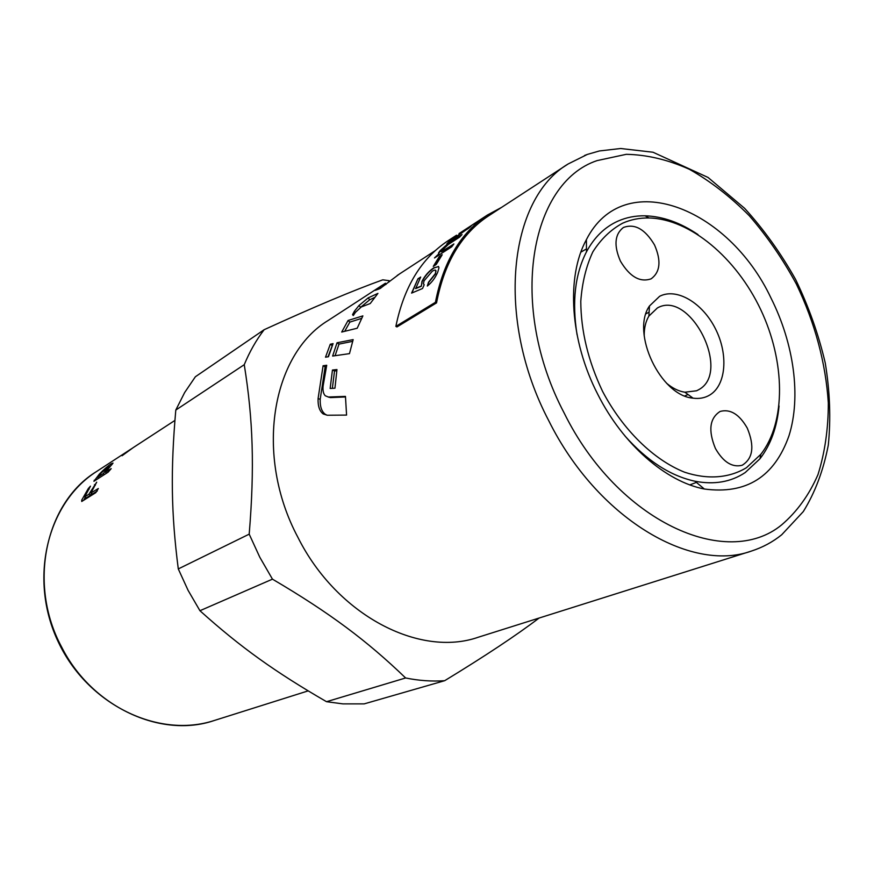 <?xml version="1.0" encoding="UTF-8"?>
<svg xmlns="http://www.w3.org/2000/svg" width="874" height="874" viewBox="0 0 874 874"><rect width="100%" height="100%" fill="white"/><g stroke="black" fill="none" stroke-linecap="round" stroke-linejoin="round"><path stroke-width="1.31" d="M539.105 618.038C516.447 635.267 484.972 656.156 444.68 680.693L364.196 703.876L342.87 703.876L326.526 701.702L405.623 677.973C367.211 640.948 329.957 612.991 272.459 579.156L259.797 557.23L249.199 534.156C254.695 467.229 253.067 419.564 244.25 364.687L175.794 410.059C170.583 470.037 171.075 512.841 178.285 568.93L249.199 534.156M272.459 579.156L199.938 610.718C240.874 647.547 275.113 671.909 326.526 701.702M199.938 610.718L188.107 590.376L178.285 568.93M597.805 394.392C569.914 340.445 566.002 276.697 586.399 239.64C623.686 166.158 728.271 207.116 771.054 298.165C793.942 343.733 801.294 396.61 789.004 435.711C774.495 476.854 746.265 494.618 704.324 489.003C665.933 481.716 622.954 444.44 597.805 394.392M577.048 334.709C571.858 301.781 575.005 274.152 586.487 251.81C594.298 237.28 604.753 227.065 617.863 221.166C626.341 217.407 635.42 215.627 645.11 215.812C662.711 216.359 680.343 222.619 698.009 234.582M444.68 680.693C431.996 681.589 418.974 680.671 405.623 677.973M751.29 551.112C762.674 547.408 772.813 541.956 781.727 534.746L803.272 511.607C815.027 492.674 823.374 470.507 828.301 445.117C830.956 418.788 829.929 391.377 825.231 362.907C818.545 334.338 808.658 306.512 795.591 279.429C780.919 253.285 763.931 229.578 744.615 208.318L708.027 177.444L653.02 152.24L620.66 148.504L599.378 150.962L587.339 154.425L568.209 163.93C508.668 198.759 495.066 318.562 548.839 420.875C597.062 517.889 690.416 573.082 751.29 551.112L478.264 637.233C419.64 657.783 337.014 615.438 297.947 537.412C254.105 455.31 271.628 354.374 328.406 320.321L385.019 283.493M715.424 448.482C708.049 430.565 709.612 418.22 720.121 411.446C730.282 408.715 739.328 414.265 747.259 428.096C754.732 446.166 753.017 458.555 742.135 465.274C732.183 467.71 723.279 462.117 715.424 448.482M654.528 244.96C661.389 260.769 660.263 272.054 651.163 278.817C640.019 282.673 629.783 276.796 620.431 261.151C613.668 245.528 614.662 234.308 623.391 227.491C634.743 223.307 645.11 229.13 654.528 244.96M666.501 383.173C672.554 388.264 678.672 391.279 684.855 392.207L696.578 390.776L698.676 389.706C731.964 372.269 690.121 289.207 657.412 307.943L648.869 316.104C645.668 321.479 644.105 328.121 644.214 336.02M709.688 395.07C704.815 397.965 699.266 398.992 693.06 398.162C660.471 395.736 630.667 332.71 649.469 305.987L659.63 296.297C676.694 287.448 702.477 302.852 715.391 328.679C728.545 354.385 726.218 385.281 709.688 395.07M746.483 467.688C729.255 478.067 707.765 479.859 684.67 472.233C653.697 459.921 622.922 429.942 602.547 391.323C588.18 361.038 580.926 331.028 580.784 301.279C582.139 282.663 586.148 266.199 592.823 251.909C600.842 239.225 610.773 229.654 622.605 223.209C630.82 219.549 639.626 217.812 649.032 217.976C690.263 218.915 736.323 257.983 760.773 309.746C785.278 361.486 786.239 421.88 760.806 454.349L746.483 467.688M779.051 405.951C777.084 427.2 770.726 444.8 759.987 458.752L745.249 472.517C730.981 482.033 714.222 484.928 694.972 481.224C670.413 475.926 647.066 460.827 624.91 435.918M435.328 250.587L399.451 273.988L379.961 288.617L375.274 290.332L381.556 285.656M397.2 275.452L398.839 274.403M327.105 415.237L325.259 414.287C321.632 411.523 319.939 406.519 320.201 399.276L325.117 366.851L326.395 366.676M328.165 397.014L330.525 397.604L345.47 396.96M327.28 415.237L323.194 413.937C319.523 411.13 317.819 406.017 318.081 398.62L323.085 365.758L326.712 365.277L323.096 386.079C322.67 390.58 323.391 393.813 325.27 395.78L328.384 397.014L345.459 396.392L346.574 415.084L327.28 415.237M325.117 366.851L323.085 365.758M411.894 292.976L417.958 278.784L420.689 277.047L415.674 288.606L421.312 286.257L422.153 281.614C424.972 275.976 428.916 271.432 434.017 267.968L438.497 266.559M374.618 297.466L369.724 299.76L360.656 307.287M353.282 315.536L352.539 314.662L354.385 311.253L358.985 305.529L368.151 297.892L377.929 293.391L370.237 303.529L361.301 306.949L355.423 312.357L353.282 315.536M361.618 318.376L349.851 322.113L344.717 331.268M349.851 322.113L348.071 320.485L362.885 315.875L357.204 328.231L341.712 332.044L348.071 320.485M352.626 341.352L339.003 344.105L335.092 355.685M339.003 344.105L337.058 342.772L353.151 339.615L349.48 353.631L332.623 356.057L337.058 342.772M336.774 370.74L334.534 370.98L332.349 388.34M334.95 388.198L330.154 388.46L332.448 370.03L336.96 369.56L334.95 388.198M334.534 370.98L332.448 370.03M332.284 345.58L328.023 356.789M333.07 343.613L328.449 356.723L325.51 357.193L330.274 344.236L333.07 343.613M332.186 345.601L330.274 344.236M568.209 163.93L488.315 216.031C461.581 233.675 444.32 262.626 436.541 302.885L396.938 326.942L395.867 326.384L435.438 302.306C443.271 261.85 460.62 232.746 487.484 214.993L501.654 207.335M421.312 286.257L421.945 281.45C424.775 275.813 428.73 271.257 433.821 267.794L438.617 266.636M418.154 278.948L420.47 277.473M427.637 285.809L428.697 282.4L435.536 273.802L435.744 270.361M438.322 266.406L438.977 267.728L437.765 272.087C435.241 277.91 431.767 282.564 427.32 286.038L428.5 282.247L435.328 273.649L435.995 271.082C435.908 269.695 434.662 269.749 432.259 271.246L424.087 280.794L423.42 283.733L424.196 284.76L422.535 288.507L411.588 293.107L417.958 278.784M415.467 288.453L421.104 286.115M433.723 266.089L439.447 256.836L441.829 255.295M442.2 254.749L436.213 264.505L433.286 266.373L439.261 256.639L442.2 254.749M441.097 251.734L453.398 244.556M449.312 242.622L461.21 235.412M446.8 244.469L459.2 234.418L469.141 227.928M438.573 253.788L440.267 250.914L447.204 244.665L446.822 243.868L448.581 242.011L470.911 226.453L450.525 240.907L449.236 242.262L451.967 241.115L462.029 234.571L459.615 237.116L448.395 244.414L440.999 251.253C440.474 252.28 441.774 251.778 444.888 249.756L453.879 243.933L451.705 246.818L434.498 257.939L438.824 253.821L438.486 253.012L440.103 250.718L447.04 244.469M435.11 257.546L438.824 253.821M460.38 232.866L478.056 221.166M487.484 214.993L460.314 232.768M476.57 222.127L459.003 233.609M456.567 235.193L448.001 240.787C421.323 258.431 403.941 286.967 395.867 326.384M436.541 302.885L435.438 302.306M174.909 420.427L133.209 447.619L122.087 455.736L132.149 448.318M90.962 492.947L98.325 488.522L95.812 492.641L81.73 501.479L81.708 500.125L88.263 488.61L90.47 486.152L84.734 496.869L86.308 497.896L90.492 495.274L88.908 494.236L96.697 482.175L90.962 492.947L92.546 493.974L97.276 491.002M90.492 495.274L91.53 493.307M83.74 500.223L85.313 497.24M84.734 496.869L88.908 494.236M98.664 478.253L97.571 477.259L103.35 473.533L109.25 466.377L101.406 472.768L97.571 477.259M104.443 474.538L103.35 473.533M105.568 473.817L106.267 472.976M97.746 478.843L98.423 478.034M93.911 481.301L99.363 474.09C103.853 469.458 107.841 466.017 111.326 463.755L113.03 463.1L105.426 472.2L111.195 468.639L108.081 472.2L93.911 481.301M106.519 473.205L105.426 472.2M175.794 410.059L184.665 392.513L195.361 376.77L264.134 329.716C313.591 307.113 353.14 290.474 382.779 279.822L389.17 280.696M244.25 364.687C249.603 351.73 256.224 340.073 264.134 329.716M587.546 154.359L584.575 155.474M597.073 160.608L626.297 154.316C647.066 154.742 668.118 159.745 689.444 169.327C710.496 181.268 730.456 196.737 749.291 215.725C767.164 236.362 782.864 259.152 796.389 284.105C815.049 323.183 825.701 362.808 828.323 402.969C828.334 428.806 824.87 452.71 817.955 474.68C809.062 495.066 796.946 511.803 781.618 524.903C726.469 570.285 617.678 521.472 564.189 413.063C507.86 306.239 529.655 183.059 597.073 160.608M308.14 690.886L214.119 720.547C161.395 738.639 92.065 707.427 61.683 647.153C27.378 583.865 45.699 502.572 96.402 471.621L131.089 449.007M389.181 281.865L388.712 281.188M386.144 284.269L385.434 283.209M380.835 288.103L379.939 286.727M320.201 399.276L318.081 398.62M330.525 397.604L328.384 397.014M355.445 312.335L354.385 311.253M369.724 299.76L368.151 297.892M360.601 307.32L358.985 305.529M95.31 485.288L94.479 484.644M89.082 489.232L88.263 488.61M82.801 500.813L81.708 500.125M94.774 480.755L94.206 480.252M112.014 464.542L111.326 463.755M586.399 239.64L586.487 251.81M688.046 394.524L684.845 395.922M693.06 398.162L684.855 392.207M649.469 305.987L648.869 316.104M385.729 284.585L385.008 283.471M325.259 414.287L323.194 413.937M353.347 315.438L352.539 314.662M649.032 217.976L645.11 215.812M760.806 454.349L759.987 458.752M645.984 313.766L649.098 312.182M580.871 252.149L586.465 248.904M689.837 484.873L696.392 482.415M109.862 467.033L109.25 466.377M214.119 720.547C158.183 738.814 87.619 704.597 58.285 641.942C28.46 579.506 46.792 503.26 96.402 471.621M694.972 481.224L704.324 489.003"/></g></svg>
